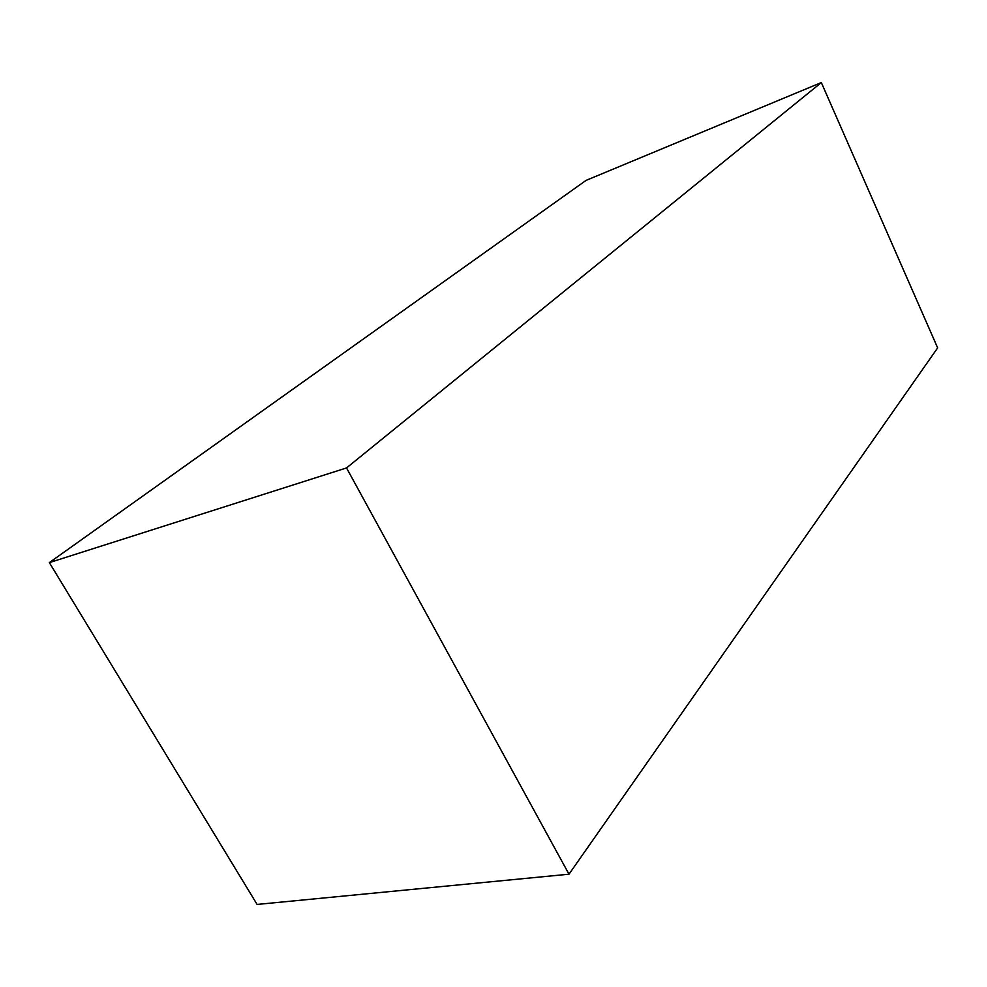 <?xml version="1.0" encoding="UTF-8"?>
<svg xmlns="http://www.w3.org/2000/svg" width="987" height="987" viewBox="0 0 987 987"><rect width="100%" height="100%" fill="white"/><g stroke="black" fill="none" stroke-linecap="round" stroke-linejoin="round"><path stroke-width="1.48" d="M568.993 874.198L346.536 467.937L49.35 562.615L586.031 180.411L821.332 82.563L937.65 347.893L568.993 874.198L257.101 904.437L49.35 562.615M346.536 467.937L821.332 82.563"/></g></svg>
